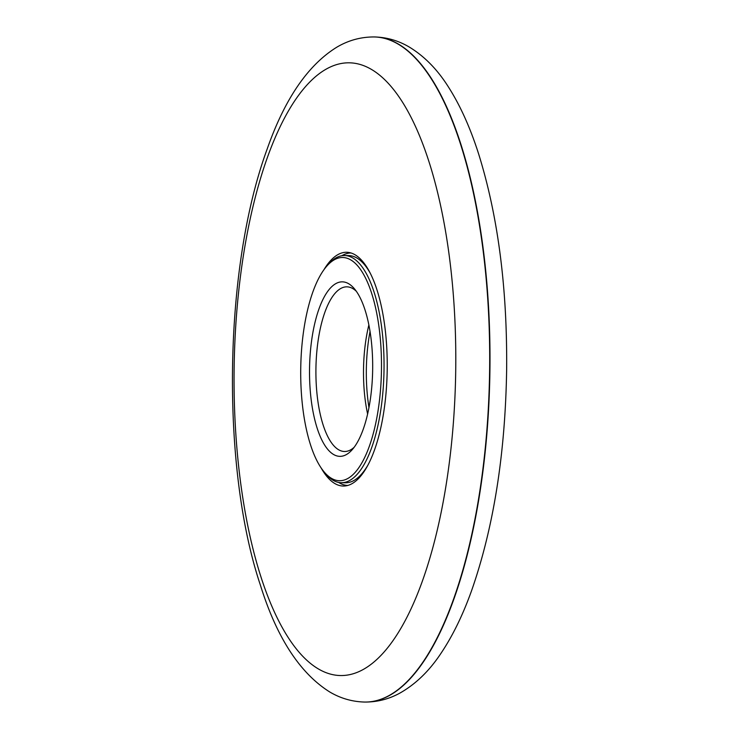 <?xml version="1.0" encoding="UTF-8"?>
<svg xmlns="http://www.w3.org/2000/svg" width="739" height="739" viewBox="0 0 739 739"><rect width="100%" height="100%" fill="white"/><g stroke="black" fill="none" stroke-linecap="round" stroke-linejoin="round"><path stroke-width="1.11" d="M321.114 467.907A116.901 42.271 -89.2 0 0 343.293 486.04A116.901 42.271 -89.2 0 0 387.208 369.749A116.901 42.271 -89.2 0 0 346.591 252.267A116.901 42.271 -89.2 0 0 337.547 254.826A116.901 42.271 -89.2 0 0 323.904 269.772M334.046 259.925A111.626 40.368 90.8 0 1 381.148 379.901A111.626 40.368 90.8 0 1 323.996 471.759A111.626 40.368 90.8 0 1 300.736 368.53A111.626 40.368 90.8 0 1 326.897 266.003A111.626 40.368 90.8 0 1 334.046 259.925M335.58 283.758A87.257 31.555 90.8 0 1 354.424 288.792A87.257 31.555 90.8 0 1 372.659 369.546A87.257 31.555 90.8 0 1 352.152 449.755A87.257 31.555 90.8 0 1 310.639 394.931A87.257 31.555 90.8 0 1 335.58 283.758M326.897 266.003L328.486 264.202A113.603 41.079 90.8 0 1 335.765 258.013A113.603 41.079 90.8 0 1 344.55 255.528A113.603 41.079 90.8 0 1 384.021 369.703A113.603 41.079 90.8 0 1 341.344 482.715A113.603 41.079 90.8 0 1 325.539 473.597L323.996 471.759M368.964 407.549A87.257 31.555 90.8 0 1 370.036 331.451M367.616 413.997A82.343 29.782 90.8 0 1 368.872 324.966M354.147 447.289A82.343 29.782 90.8 0 1 344.55 451.501A82.343 29.782 90.8 0 1 315.978 377.564A82.343 29.782 90.8 0 1 340.503 288.635A82.343 29.782 90.8 0 1 346.868 286.834A82.343 29.782 90.8 0 1 356.346 291.305M364.807 702.05A332.578 120.272 -89.2 0 0 364.964 702.05A332.578 120.272 -89.2 0 0 489.911 371.2A332.578 120.272 -89.2 0 0 374.34 36.95A332.578 120.272 -89.2 0 0 374.193 36.95M364.65 702.05A332.578 120.272 -89.2 0 0 489.606 371.19A332.578 120.272 -89.2 0 0 374.036 36.95C360.743 36.941 348.318 40.359 336.762 47.222C307.96 65.041 284.792 98.887 267.269 148.761C223.021 268.867 221.247 468.35 260.23 584.632C276.598 637.378 299.785 673.164 329.779 691.99C340.587 698.383 352.207 701.727 364.65 702.05L364.964 702.05C377.259 702.087 388.843 699.14 399.725 693.191C415.567 684.268 429.341 670.947 441.044 653.221C452.758 635.762 463.002 614.728 471.778 590.11C493.661 527.267 505.282 453.848 506.64 369.851C507.351 288.136 498.031 216.213 478.678 154.082C470.42 128.18 460.489 106.046 448.878 87.692C437.793 69.882 424.565 56.312 409.184 46.991C398.386 40.617 386.774 37.264 374.34 36.95L374.036 36.95M325.557 69.484A306.399 110.804 -89.2 0 0 260.091 574.194A306.399 110.804 -89.2 0 0 449.173 463.787A306.399 110.804 -89.2 0 0 325.557 69.484M344.55 255.528L348.688 255.592A113.603 41.079 90.8 0 1 370.461 273.596M367.754 465.394A113.603 41.079 90.8 0 1 345.482 482.779L341.344 482.715M341.843 255.74A116.235 42.031 90.8 0 1 342.194 255.537A116.235 42.031 90.8 0 1 351.062 252.987M347.783 485.44A116.235 42.031 90.8 0 1 338.647 482.438"/></g></svg>
